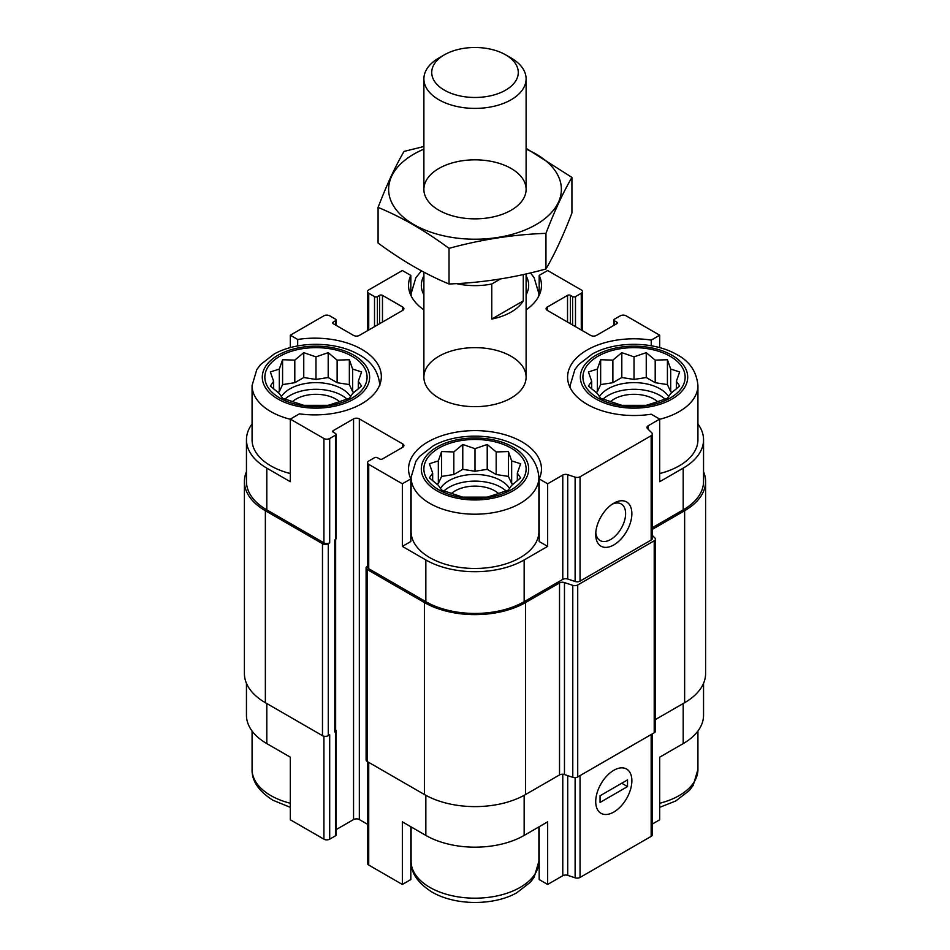 <?xml version="1.0" encoding="UTF-8"?>
<svg xmlns="http://www.w3.org/2000/svg" width="950" height="950" viewBox="0 0 950 950"><rect width="100%" height="100%" fill="white"/><g stroke="black" fill="none" stroke-linecap="round" stroke-linejoin="round"><path stroke-width="1.43" d="M602.953 399.166A36.801 21.244 180 0 1 665.119 399.166M668.646 396.649A36.801 21.244 0 0 0 660.06 388.847A36.801 21.244 0 0 0 599.414 396.649M443.923 490.984A36.801 21.244 180 0 1 506.077 490.984M509.616 488.466A36.801 21.244 0 0 0 501.018 480.664A36.801 21.244 0 0 0 440.384 488.466M284.881 399.166A36.801 21.244 180 0 1 347.047 399.166M350.586 396.649A36.801 21.244 0 0 0 341.988 388.847A36.801 21.244 0 0 0 281.354 396.649M570.285 387.98A63.899 36.884 180 0 1 570.143 385.498L574.869 369.574L578.609 364.598L592.218 354.041C614.769 341.24 652.65 340.919 676.115 354.184C689.332 360.905 696.599 371.355 697.929 385.498L697.929 439.755A63.899 36.884 180 0 1 659.692 473.539M652.353 527.678L683.193 509.877L683.193 468.136L659.692 481.709L659.692 419.104L651.237 414.212A66.453 38.368 180 0 1 567.589 377.162A66.453 38.368 180 0 1 651.237 340.1L659.692 335.207L659.692 347.641M683.193 468.136A69.516 40.137 0 0 0 703.546 439.755A69.516 40.137 0 0 0 697.929 423.949M703.546 683.288L703.546 715.219A69.516 40.137 0 0 1 683.193 743.601L659.692 757.162L659.692 819.767L652.353 824.006M651.237 340.1L651.237 345.753M570.416 323.736L570.416 295.355L572.589 296.602A2.042 1.176 0 0 0 575.486 296.602L581.269 293.265A4.085 2.363 0 0 0 582.457 291.603A4.085 2.363 0 0 0 581.269 289.928L547.651 270.524L539.184 275.405L539.184 295.272M423.89 309.854A66.453 38.368 180 0 1 408.548 285.332A66.453 38.368 180 0 1 410.816 275.405L402.349 270.524L368.731 289.928A4.085 2.363 0 0 0 367.543 291.603A4.085 2.363 0 0 0 368.731 293.265L374.514 296.602A2.042 1.176 0 0 0 377.411 296.602L379.584 295.355A2.042 1.176 0 0 1 382.47 295.355L402.717 307.04A4.085 2.363 0 0 1 403.904 308.714A4.085 2.363 0 0 1 402.717 310.377L359.338 335.421A4.085 2.363 0 0 1 353.554 335.421L333.319 323.736L333.319 322.062A2.042 1.176 0 0 0 332.714 322.905A2.042 1.176 0 0 0 333.319 323.736M410.816 275.405L410.816 295.272M538.899 477.316L538.899 531.572A63.899 36.884 180 0 1 499.451 565.654A63.899 36.884 180 0 1 429.816 557.662A63.899 36.884 180 0 1 411.101 531.572L411.101 477.316L415.839 461.391L419.579 456.416L433.188 445.859C455.739 433.058 493.62 432.737 517.073 446.001C530.302 452.723 537.569 463.173 538.899 477.316A63.899 36.884 180 0 1 499.451 511.397A63.899 36.884 180 0 1 429.816 503.405A63.899 36.884 180 0 1 411.101 477.316M539.184 478.907L539.184 541.512L547.651 546.393L524.151 559.954A69.516 40.137 0 0 1 425.849 559.954L402.349 546.393L410.816 541.512L410.816 478.907A66.453 38.368 180 0 1 408.548 468.979A66.453 38.368 180 0 1 475 430.611A66.453 38.368 180 0 1 541.452 468.979A66.453 38.368 180 0 1 539.184 478.907L547.651 483.787L547.651 546.393M410.816 521.645A66.453 38.368 180 0 1 411.101 521.039M538.899 521.039A66.453 38.368 180 0 1 539.184 521.645M402.349 546.393L402.349 483.787L410.816 478.907M410.816 826.738L410.816 879.569L402.349 884.45L402.349 821.845L425.849 835.418A69.516 40.137 0 0 0 524.151 835.418L524.151 795.328M539.184 826.738L539.184 879.569L547.651 884.45L547.651 821.845L524.151 835.418M335.659 539.398L335.659 730.657A3.064 1.769 0 0 1 334.756 731.916L335.481 731.488A2.042 1.176 0 0 0 336.086 730.657L336.086 835.002A2.042 1.176 0 0 1 335.481 835.834L329.697 839.171A4.085 2.363 0 0 1 323.914 839.171L290.308 819.767L290.308 757.162L266.808 743.601L266.808 703.534M290.308 347.641L290.308 335.207L297.683 339.471A66.453 38.368 180 0 1 381.33 376.532A66.453 38.368 180 0 1 299.416 413.844L290.308 419.104L290.308 481.709L266.808 468.136A69.516 40.137 0 0 1 246.454 439.755A69.516 40.137 0 0 1 252.071 423.949M297.683 339.471L297.683 345.954M336.086 829.647L353.554 819.553A4.085 2.363 0 0 1 359.338 819.553L359.338 418.891L402.717 443.935A4.085 2.363 0 0 1 403.904 445.598A4.085 2.363 0 0 1 402.717 447.272L382.47 458.957A2.042 1.176 0 0 1 379.584 458.957L377.411 457.71A2.042 1.176 0 0 0 374.514 457.71L368.731 461.047A4.085 2.363 0 0 0 367.543 462.709A4.085 2.363 0 0 0 368.731 464.384L402.349 483.787M367.543 462.709L367.543 567.055A4.085 2.363 0 0 0 368.731 568.717L425.849 601.694A69.516 40.137 0 0 0 524.151 601.694L562.78 579.393L562.78 475.059L547.651 483.787M648.185 429.246L648.185 425.754L659.692 419.104M683.193 509.877A69.516 40.137 0 0 0 703.546 481.496L703.546 439.755M659.692 335.207L626.086 315.804A4.085 2.363 0 0 0 620.303 315.804L614.519 319.141A2.042 1.176 0 0 0 613.914 319.984A2.042 1.176 0 0 0 614.519 320.815L616.681 322.062A2.042 1.176 0 0 1 617.286 322.905A2.042 1.176 0 0 1 616.681 323.736L596.446 335.421A4.085 2.363 0 0 1 590.663 335.421L547.283 310.377L547.283 307.04A4.085 2.363 0 0 0 546.096 308.714A4.085 2.363 0 0 0 547.283 310.377M333.319 322.062L335.481 320.815A2.042 1.176 0 0 0 336.086 319.984A2.042 1.176 0 0 0 335.481 319.141L329.697 315.804A4.085 2.363 0 0 0 323.914 315.804L290.308 335.207M246.454 439.755L246.454 481.496A69.516 40.137 0 0 0 266.808 509.877L323.914 542.842A4.085 2.363 0 0 0 329.697 542.842L329.697 438.508L335.481 435.171A2.042 1.176 0 0 0 336.086 434.328A2.042 1.176 0 0 0 335.481 433.497L333.319 432.25L333.319 430.576A2.042 1.176 0 0 0 332.714 431.407A2.042 1.176 0 0 0 333.319 432.25M290.308 419.104L323.914 438.508A4.085 2.363 0 0 0 329.697 438.508M438.853 398.026A51.11 29.509 180 0 1 423.89 377.162A51.11 29.509 180 0 1 475 347.641A51.11 29.509 180 0 1 526.11 377.162A51.11 29.509 180 0 1 494.558 404.415A51.11 29.509 180 0 1 438.853 398.026M547.283 307.04L567.53 295.355A2.042 1.176 0 0 1 570.416 295.355M539.184 275.405A66.453 38.368 180 0 1 541.452 285.332A66.453 38.368 180 0 1 526.11 309.854M333.319 430.576L353.554 418.891A4.085 2.363 0 0 1 359.338 418.891M562.78 579.393A4.085 2.363 0 0 1 567.72 579.013L567.72 474.679A4.085 2.363 0 0 0 562.78 475.059M567.72 474.679L575.118 477.149A4.085 2.363 0 0 0 580.046 476.769L651.154 435.718A4.085 2.363 0 0 0 652.353 434.055A4.085 2.363 0 0 0 651.807 432.867L647.532 428.604A4.085 2.363 0 0 1 646.986 427.417A4.085 2.363 0 0 1 648.185 425.754M246.454 471.687A71.559 41.313 0 0 0 244.399 481.496L244.399 673.479A71.559 41.313 0 0 0 265.359 702.691L322.478 735.668A4.085 2.363 0 0 0 328.261 735.668L329.697 734.837L329.697 839.171M334.756 731.916L334.756 539.921L335.481 539.505A2.042 1.176 0 0 0 336.086 538.674L336.086 434.328M567.72 579.013L575.118 581.483A4.085 2.363 0 0 0 580.046 581.115L651.154 540.063A4.085 2.363 0 0 0 652.353 538.389L652.353 434.055M613.795 544.932A25.555 14.761 120 0 0 631.869 513.629A25.555 14.761 120 0 0 613.795 503.203A25.555 14.761 120 0 0 595.721 534.494A25.555 14.761 120 0 0 613.795 544.932M244.399 481.496A71.559 41.313 0 0 0 265.359 510.708L322.478 543.685A4.085 2.363 0 0 0 328.261 543.685L329.697 542.842M359.338 819.553L367.543 824.291M367.543 566.069L367.294 566.224A4.085 2.363 0 0 0 366.094 567.886A4.085 2.363 0 0 0 367.294 569.561L424.401 602.526A71.559 41.313 0 0 0 525.599 602.526L559.526 582.944A4.085 2.363 0 0 1 564.466 582.564L572.779 585.342A4.085 2.363 0 0 0 577.719 584.962L654.206 540.799A4.085 2.363 0 0 0 655.405 539.125A4.085 2.363 0 0 0 654.859 537.949L652.353 535.432M366.094 567.886L366.094 759.869A4.085 2.363 0 0 0 367.294 761.544L424.401 794.509A71.559 41.313 0 0 0 525.599 794.509L559.526 774.927L559.526 582.944M655.405 539.125L655.405 731.108A4.085 2.363 0 0 1 654.206 732.783L577.719 776.946A4.085 2.363 0 0 1 572.779 777.326L564.466 774.547A4.085 2.363 0 0 0 559.526 774.927M652.353 529.352L684.641 510.708A71.559 41.313 0 0 0 705.601 481.496A71.559 41.313 0 0 0 703.546 471.687M655.405 719.566L684.641 702.691A71.559 41.313 0 0 0 705.601 673.479L705.601 481.496M336.086 730.657A2.042 1.176 0 0 0 335.659 729.944M367.543 761.686L367.543 863.372A4.085 2.363 0 0 0 368.731 865.046L402.349 884.45M547.651 884.45L562.78 875.722L562.78 774.238M652.353 733.851L652.353 834.717A4.085 2.363 0 0 1 651.154 836.38L580.046 877.432A4.085 2.363 0 0 1 575.118 877.812L567.72 875.342A4.085 2.363 0 0 0 562.78 875.722M613.795 812.048A25.555 14.761 120 0 0 631.869 780.746A25.555 14.761 120 0 0 613.795 770.307A25.555 14.761 120 0 0 595.721 801.61A25.555 14.761 120 0 0 613.795 812.048M246.454 683.288L246.454 715.219A69.516 40.137 0 0 0 266.808 743.601M410.816 859.703A66.453 38.368 180 0 1 411.101 859.097M538.899 859.097A66.453 38.368 180 0 1 539.184 859.703M595.793 532.558A21.126 12.196 120 0 0 600.103 540.562A21.126 12.196 120 0 0 610.66 539.517A21.126 12.196 120 0 0 624.471 520.885A21.126 12.196 120 0 0 621.229 503.963A21.126 12.196 120 0 0 612.156 504.224M290.308 473.539A63.899 36.884 180 0 1 270.786 465.844A63.899 36.884 180 0 1 252.071 439.755L252.071 385.498L256.809 369.574L260.549 364.598L274.146 354.041C296.697 341.24 334.578 340.919 358.043 354.184C371.26 360.905 378.539 371.355 379.858 385.498M279.822 398.026A51.11 29.509 180 0 1 302.741 348.65A51.11 29.509 180 0 1 365.334 384.798A51.11 29.509 180 0 1 279.822 398.026M279.3 369.075L270.358 371.937L273.636 381.294L270.358 386.044L279.3 393.514L282.577 398.276L303.751 405.329L328.189 405.329L337.131 402.468L349.351 398.276L352.628 393.514L361.57 386.044L358.304 381.294L361.57 371.937L352.628 369.075L349.351 359.718L337.131 360.133L328.189 352.664L315.97 356.856L303.751 352.664L294.797 360.133L282.577 359.718L279.3 369.075L279.3 391.649L277.911 392.445M292.351 401.743A28.108 16.233 180 0 1 339.589 401.743M438.853 489.844A51.11 29.509 180 0 1 461.771 440.468A51.11 29.509 180 0 1 524.376 476.615A51.11 29.509 180 0 1 438.853 489.844M438.342 460.892L429.388 463.754L432.666 473.112L429.388 477.862L438.342 485.331L441.608 490.093L462.781 497.147L487.219 497.147L496.173 494.285L508.392 490.093L511.658 485.331L520.612 477.862L517.334 473.112L520.612 463.754L511.658 460.892L508.392 451.535L496.173 451.951L487.219 444.481L475 448.673L462.781 444.481L453.827 451.951L441.608 451.535L438.342 460.892L438.342 483.467L436.941 484.262M451.381 493.561A28.108 16.233 180 0 1 498.619 493.561M597.894 398.026A51.11 29.509 180 0 1 620.801 348.65A51.11 29.509 180 0 1 683.406 384.798A51.11 29.509 180 0 1 597.894 398.026M597.372 369.075L588.43 371.937L591.696 381.294L588.43 386.044L597.372 393.514L600.649 398.276L621.811 405.329L646.249 405.329L655.203 402.468L667.422 398.276L670.7 393.514L679.642 386.044L676.364 381.294L679.642 371.937L670.7 369.075L667.422 359.718L655.203 360.133L646.249 352.664L634.03 356.856L621.811 352.664L612.869 360.133L600.649 359.718L597.372 369.075L597.372 391.649L595.982 392.445M610.411 401.743A28.108 16.233 180 0 1 657.649 401.743M358.304 388.942L358.304 381.294M354.017 392.445L352.628 391.649L352.628 369.075M352.628 391.649L349.351 384.596L349.351 359.718M349.351 384.596L337.131 382.696L337.131 360.133M337.131 382.696L328.189 377.53L328.189 352.664M328.189 377.53L315.97 379.43L315.97 356.856M315.97 379.43L303.751 377.53L303.751 352.664M303.751 377.53L294.797 382.696L294.797 360.133M294.797 382.696L282.577 384.596L282.577 359.718M282.577 384.596L279.3 391.649M273.636 388.942L273.636 381.294M517.334 480.759L517.334 473.112M513.059 484.262L511.658 483.467L511.658 460.892M511.658 483.467L508.392 476.413L508.392 451.535M508.392 476.413L496.173 474.513L496.173 451.951M496.173 474.513L487.219 469.348L487.219 444.481M487.219 469.348L475 471.247L475 448.673M475 471.247L462.781 469.348L462.781 444.481M462.781 469.348L453.827 474.513L453.827 451.951M453.827 474.513L441.608 476.413L441.608 451.535M441.608 476.413L438.342 483.467M432.666 480.759L432.666 473.112M676.364 388.942L676.364 381.294M672.089 392.445L670.7 391.649L670.7 369.075M670.7 391.649L667.422 384.596L667.422 359.718M667.422 384.596L655.203 382.696L655.203 360.133M655.203 382.696L646.249 377.53L646.249 352.664M646.249 377.53L634.03 379.43L634.03 356.856M634.03 379.43L621.811 377.53L621.811 352.664M621.811 377.53L612.869 382.696L612.869 360.133M612.869 382.696L600.649 384.596L600.649 359.718M600.649 384.596L597.372 391.649M591.696 388.942L591.696 381.294M500.531 278.944L491.779 284.002A51.11 29.509 180 0 1 456.463 283.623M523.284 274.55L523.284 300.865A51.11 29.509 180 0 1 491.779 319.058L491.779 284.002M523.284 300.865L491.779 319.058M511.147 58.021L505.602 54.815A43.272 24.985 180 0 1 505.602 90.155A43.272 24.985 180 0 1 444.398 90.155A43.272 24.985 180 0 1 444.398 54.815A43.272 24.985 180 0 1 505.602 54.815L511.147 58.021A51.11 29.509 180 0 1 526.11 78.886A51.11 29.509 180 0 1 475 108.395A51.11 29.509 180 0 1 423.89 78.886A51.11 29.509 180 0 1 438.853 58.021L444.398 54.815M526.11 149.138A86.391 49.875 180 0 1 541.951 220.851A86.391 49.875 180 0 1 417.098 226.349A86.391 49.875 180 0 1 413.915 154.078A86.391 49.875 180 0 1 423.89 149.138M438.853 168.482A51.11 29.509 180 0 1 511.147 168.482A51.11 29.509 180 0 1 511.147 210.211A51.11 29.509 180 0 1 438.853 210.211A51.11 29.509 180 0 1 438.853 168.482M423.89 146.502L404.047 151.43C395.39 166.214 386.733 184.87 378.076 207.397C401.423 217.004 425.077 230.66 449.029 248.354C481.341 239.483 513.641 234.484 545.953 233.356C554.61 210.841 563.267 192.185 571.924 177.401L526.11 148.295M378.076 207.397L378.076 243.022C402.028 260.716 425.683 274.372 449.029 283.979L449.029 248.354M571.924 177.401L571.924 213.037C563.267 235.553 554.61 254.208 545.953 268.993C513.641 277.863 481.341 282.863 449.029 283.979M545.953 233.356L545.953 268.993M595.721 801.61A25.555 14.761 120 0 0 601.018 813.307A25.555 14.761 120 0 0 626.572 798.558A25.555 14.761 120 0 0 626.572 769.037A25.555 14.761 120 0 0 606.872 775.889A25.555 14.761 120 0 0 595.721 801.61M627.523 786.588L627.523 779.903L600.056 795.768L600.056 802.441L627.523 786.588L621.739 783.239M368.731 568.717L368.731 464.384M425.849 601.694L425.849 559.954M524.151 601.694L524.151 559.954M266.808 509.877L266.808 468.136M323.914 542.842L323.914 438.508M575.118 581.483L575.118 477.149M580.046 581.115L580.046 476.769M651.154 540.063L651.154 435.718M614.519 324.983L614.519 320.815M616.681 323.736L616.681 322.062M567.53 322.062L567.53 295.355M572.589 324.983L572.589 296.602M575.486 326.657L575.486 296.602M581.269 329.994L581.269 293.265M368.731 329.994L368.731 293.265M374.514 326.657L374.514 296.602M377.411 324.983L377.411 296.602M379.584 323.736L379.584 295.355M382.47 322.062L382.47 295.355M402.717 310.377L402.717 307.04M335.481 324.983L335.481 320.815M328.261 735.668L328.261 543.685M335.481 835.834L335.481 731.488M335.481 539.505L335.481 435.171M353.554 819.553L353.554 418.891M402.717 447.272L402.717 443.935M367.294 761.544L367.294 569.561M424.401 794.509L424.401 602.526M525.599 794.509L525.599 602.526M564.466 774.547L564.466 582.564M572.779 777.326L572.779 585.342M577.719 776.946L577.719 584.962M654.206 732.783L654.206 540.799M684.641 702.691L684.641 510.708M265.359 702.691L265.359 510.708M322.478 735.668L322.478 543.685M425.849 835.418L425.849 795.328M368.731 865.046L368.731 762.375M567.72 875.342L567.72 775.639M575.118 877.812L575.118 777.634M580.046 877.432L580.046 775.604M651.154 836.38L651.154 734.552M683.193 743.601L683.193 703.534M323.914 839.171L323.914 736.203M278.017 399.071A53.675 30.982 180 0 1 302.076 347.225A53.675 30.982 180 0 1 367.804 385.178A53.675 30.982 180 0 1 278.017 399.071M290.308 419.282A63.899 36.884 180 0 1 270.786 411.588A63.899 36.884 180 0 1 252.071 385.498M437.048 490.889A53.675 30.982 180 0 1 461.106 439.043A53.675 30.982 180 0 1 526.846 476.995A53.675 30.982 180 0 1 437.048 490.889M290.308 803.261A63.899 36.884 180 0 1 270.786 795.554A63.899 36.884 180 0 1 252.071 769.476C251.738 780.876 258.673 791.136 272.899 800.232L290.308 807.346M429.816 887.371A63.899 36.884 180 0 1 411.101 861.294C410.768 872.694 417.715 882.954 431.941 892.05C455.964 906.11 494.594 905.504 516.812 892.751L530.421 882.194L534.161 877.218L538.899 861.294A63.899 36.884 180 0 1 499.451 895.375A63.899 36.884 180 0 1 429.816 887.371M423.89 294.785A53.675 30.982 180 0 1 423.89 275.892M526.11 275.892A53.675 30.982 180 0 1 526.11 294.785M411.255 296.163A63.899 36.884 180 0 1 411.101 293.681L415.839 277.756L421.42 270.833M530.528 272.899L534.138 277.721L538.899 293.681A63.899 36.884 180 0 1 538.745 296.163M596.077 399.071A53.675 30.982 180 0 1 620.148 347.225A53.675 30.982 180 0 1 685.876 385.178A53.675 30.982 180 0 1 596.077 399.071M697.929 385.498A63.899 36.884 180 0 1 659.692 419.282M697.929 731.025L697.929 769.476A63.899 36.884 180 0 1 659.692 803.261M613.914 325.327L613.914 319.984M582.457 330.683L582.457 291.603M367.543 330.683L367.543 291.603M336.086 325.327L336.086 319.984M252.071 731.025L252.071 769.476M411.101 826.904L411.101 861.294M538.899 826.904L538.899 861.294M411.101 293.681L411.101 295.877M538.899 293.681L538.899 295.877M570.143 385.498L570.143 387.695M697.929 769.476L693.191 785.401L689.451 790.376L675.854 800.933L659.692 807.346M423.89 272.139L423.89 377.162M526.11 273.921L526.11 377.162M423.89 78.886L423.89 189.347M526.11 78.886L526.11 189.347"/></g></svg>
